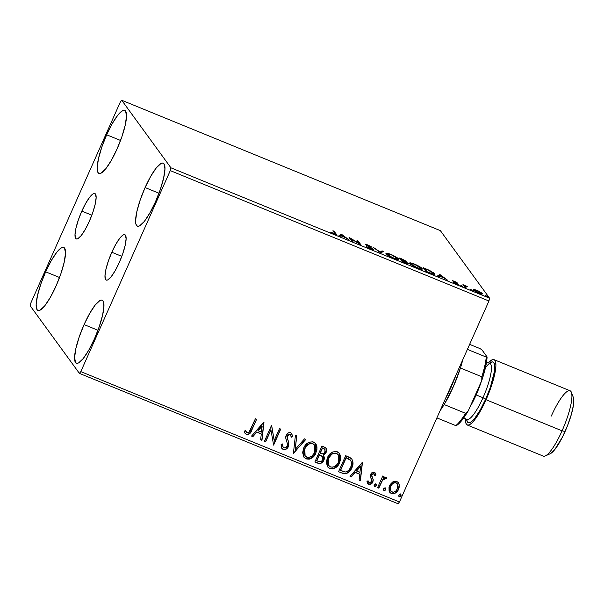 <?xml version="1.0" encoding="UTF-8"?>
<svg xmlns="http://www.w3.org/2000/svg" width="604" height="604" viewBox="0 0 604 604"><rect width="100%" height="100%" fill="white"/><g stroke="black" fill="none" stroke-linecap="round" stroke-linejoin="round"><path stroke-width="0.91" d="M81.834 211.098L91.831 215.19L81.834 211.098L85.896 202.997L89.913 196.904L93.273 193.756L94.534 193.454L95.455 194.027L96.127 197.682L95.198 204.16L92.805 212.472L89.301 221.358A24.515 5.451 112.3 0 1 76.285 238.92A24.515 5.451 112.3 0 1 81.834 211.098A24.515 5.451 112.3 0 1 94.851 193.537A24.515 5.451 112.3 0 1 89.301 221.358L85.24 229.46L81.223 235.552L77.863 238.701L76.602 239.003L75.681 238.429L75.009 234.775L75.938 228.297L78.331 219.984L81.834 211.098M111.808 252.261L121.804 256.353L111.808 252.261L115.877 244.152L119.894 238.067L123.246 234.918L124.515 234.616L125.428 235.19L126.108 238.844L125.179 245.322L122.778 253.635L119.282 262.521A24.515 5.451 112.3 0 1 106.259 280.082A24.515 5.451 112.3 0 1 111.808 252.261A24.515 5.451 112.3 0 1 124.832 234.699A24.515 5.451 112.3 0 1 119.282 262.521L115.213 270.622L111.196 276.715L107.844 279.863L106.583 280.165L105.662 279.592L104.983 275.937L105.919 269.459L108.312 261.147L111.808 252.261M145.096 187.55L158.973 193.235L145.096 187.55L150.743 176.292L156.323 167.837L160.981 163.465L162.733 163.042L164.009 163.843L164.952 168.916L163.654 177.908L160.332 189.46L155.47 201.796A34.05 7.573 112.3 0 1 137.387 226.19A34.05 7.573 112.3 0 1 145.096 187.55A34.05 7.573 112.3 0 1 163.178 163.155A34.05 7.573 112.3 0 1 155.47 201.796L149.822 213.053L144.243 221.517L139.584 225.888L137.833 226.304L136.557 225.511L135.802 223.525L135.613 220.437L136.904 211.438L140.234 199.894L145.096 187.55M45.647 271.815L59.532 277.5L45.647 271.815L51.295 260.558L56.874 252.102L61.532 247.731L63.284 247.308L64.56 248.108L65.504 253.182L64.213 262.174L60.883 273.725L56.021 286.07A34.05 7.573 112.3 0 1 37.939 310.456A34.05 7.573 112.3 0 1 45.647 271.815A34.05 7.573 112.3 0 1 63.73 247.429A34.05 7.573 112.3 0 1 56.021 286.07L50.374 297.327L44.794 305.783L40.136 310.154L38.384 310.577L37.108 309.776L36.164 304.703L37.456 295.711L40.785 284.159L45.647 271.815M106.659 134.783L120.543 140.46L106.659 134.783L112.306 123.526L117.886 115.062L122.544 110.691L124.303 110.275L125.579 111.068L126.515 116.142L125.224 125.141L121.895 136.685L117.033 149.029A34.05 7.573 112.3 0 1 98.95 173.416A34.05 7.573 112.3 0 1 106.659 134.783A34.05 7.573 112.3 0 1 124.741 110.389A34.05 7.573 112.3 0 1 117.033 149.029L111.385 160.287L105.806 168.743L101.147 173.114L99.396 173.537L98.12 172.736L97.176 167.663L98.475 158.671L101.797 147.119L106.659 134.783M84.077 324.59L97.961 330.267L84.077 324.59L89.724 313.333L95.304 304.877L99.962 300.498L101.721 300.082L102.997 300.883L103.933 305.956L102.642 314.948L99.313 326.492L94.458 338.836A34.05 7.573 112.3 0 1 76.376 363.231A34.05 7.573 112.3 0 1 84.077 324.59A34.05 7.573 112.3 0 1 102.167 300.196A34.05 7.573 112.3 0 1 94.458 338.836L88.811 350.094L83.231 358.557L78.573 362.928L76.814 363.344L75.538 362.543L74.602 357.477L75.893 348.478L79.222 336.934L84.077 324.59M79.396 373.363L398.044 503.744L399.448 501.984L80.8 371.603L170.283 170.615L488.938 300.996L399.448 501.984L488.938 300.996L489.565 298.187L170.917 167.806L121.721 100.256L440.369 230.637L489.565 298.187L440.369 230.637L121.721 100.256L120.317 102.016L30.834 303.004L30.2 305.813L79.396 373.363L80.8 371.603L170.283 170.615L170.917 167.806L121.721 100.256L120.317 102.016L30.834 303.004L30.2 305.813L79.396 373.363L80.8 371.603L399.448 501.984L398.044 503.744L79.396 373.363M473.808 289.384L473.234 289.467L473.559 290.124L476.76 292.147L482.392 293.899L481.116 292.525L477.802 290.72L474.306 289.459L473.317 289.852C473.846 290.607 475.68 291.687 478.829 293.083C481.735 294.163 482.898 294.307 482.309 293.529L476.79 290.29L473.808 289.384L473.317 289.852M464.982 286.1L464.604 286.945L464.982 286.1L467.254 286.455L464.446 285.549L464.121 286.281L464.446 285.549L464.159 285.156L463.834 285.888L464.159 285.156L462.936 284.65L464.899 287.353L466.122 287.851L465.118 285.964L467.254 286.455L462.936 284.65L464.899 287.353L466.122 287.851L464.997 286.054L464.589 286.968M457.024 283.623L455.756 283.638L453.43 282.438L456.224 283.835C457.892 284.461 458.564 284.552 458.24 284.114L457.53 283.533L457.236 284.205L457.53 283.533L453.664 281.691L454.721 281.494L457.054 282.483L452.607 280.649L457.024 283.623L453.43 282.438L456.224 283.835L457.983 284.371L458.134 283.993L453.785 281.275L457.054 282.483L452.592 280.883L457.024 283.623L456.647 284.635M429.587 272.902L434.178 274.291L434.548 273.899L433.513 272.744L423.193 267.693L425.888 271.385L429.587 272.902C433.74 274.51 435.341 274.737 434.382 273.597L429.497 270.365L423.193 267.693L425.888 271.385L429.587 272.902M402.189 261.691L406.907 263.563L408.463 263.654L405.171 261.517L406.167 261.524L405.624 260.898L402.143 259.078L399.501 257.999L402.189 261.691L405.375 262.997C407.798 263.925 408.802 264.091 408.372 263.487L405.171 261.517L406.092 261.336L399.501 257.999L402.189 261.691M380.747 252.917L383.366 251.4L382.03 250.849L380.195 252.064L372.947 247.134L380.747 252.917L383.366 251.4L382.03 250.849L380.195 252.064L372.947 247.134L380.747 252.917M352.962 241.547L350.962 238.799L360.928 244.809L358.24 241.117L357.017 240.618L359.018 243.367L349.044 237.357L351.739 241.049L352.962 241.547L350.962 238.799L360.648 244.696L358.24 241.117L357.017 240.618L359.018 243.367L349.044 237.357L351.739 241.049L352.962 241.547M334.699 233.212C335.401 233.816 335.061 233.899 333.695 233.469L330.66 232.193L333.982 233.854C336.277 234.654 336.934 234.624 335.952 233.748L335.65 234.42L335.952 233.748L334.133 231.257L333.808 231.989L334.133 231.257L332.91 230.751L334.956 233.771L330.66 232.193L336.118 234.473L334.133 231.257L332.91 230.751L334.971 233.748L334.563 234.662M341.283 234.178L338.867 235.787L340.203 236.33L340.981 235.817L345.45 237.644L349.286 240.045L341.487 234.261L341.079 235.175L341.283 234.178L338.867 235.787L340.203 236.33L340.981 235.817L345.45 237.644L349.286 240.045L341.487 234.261L341.079 235.175L341.487 235.477L340.875 235.092L341.283 234.178M366.96 245.209L366.802 245.556L368.221 245.398L371.498 246.915L367.964 245.028C366.115 244.341 365.375 244.235 365.745 244.726L372.117 248.75L370.244 248.682L366.537 246.606L371.082 249.029L372.97 249.565L373.393 249.52L373.166 249.059L366.93 245.081L371.498 246.915L368.236 245.141L365.684 244.492L372.019 248.644L370.584 248.561L366.537 246.606L370.705 248.878C372.842 249.671 373.725 249.799 373.34 249.256L366.922 245.096L366.515 246.009M386.152 253.846L392.978 257.983L396.269 259.199L398.542 259.365L396.881 257.531L392.238 254.994L387.307 253.242L386.183 253.204L386.152 253.846C386.862 254.873 389.376 256.353 393.702 258.286C397.674 259.743 399.236 259.931 398.391 258.844C397.696 257.81 395.159 256.315 390.773 254.359C386.832 252.925 385.292 252.751 386.152 253.846L385.994 253.363M409.844 263.54L416.669 267.678L419.961 268.901L422.234 269.059L420.573 267.232L415.929 264.688L411.007 262.936L409.882 262.899L409.844 263.54C410.554 264.567 413.068 266.047 417.394 267.98C421.373 269.437 422.936 269.626 422.09 268.538C421.388 267.504 418.851 266.009 414.472 264.061C410.531 262.619 408.991 262.453 409.844 263.54L409.686 263.057M439.742 274.465L437.326 276.066L438.655 276.617L439.433 276.103L443.91 277.931L447.745 280.332L439.946 274.548L439.538 275.462L439.742 274.465L437.326 276.066L438.655 276.617L439.433 276.103L443.91 277.931L447.745 280.332L439.946 274.548L439.538 275.462L439.939 275.764L439.334 275.379L439.742 274.465M460.829 285.503L462.898 286.387L460.807 285.428M470.222 289.346L472.29 290.23L470.199 289.271M485.548 295.62L487.609 296.496L485.518 295.537M392.6 482.022L390.116 484.612L389.014 487.292L389.089 490.961L390.418 492.977L392.472 493.815L395.696 492.872L398.028 490.365L399.244 487.073L399.093 484.189L397.696 481.969L395.182 481.139L392.6 482.022L389.565 485.676L389.708 492.237L391.384 493.528C394.722 494.072 397.107 492.683 398.557 489.353L399.214 484.71L398.398 482.687L396.768 481.433L392.6 482.022M377.583 487.639L378.806 488.145L382.536 480.286L384.522 478.504L385.85 478.912L386.99 477.907L386.477 477.266L385.012 477.092L383.246 478.179L384.008 476.458L382.785 475.96L377.583 487.639L378.806 488.145L382.536 480.286L386.99 477.907L386.235 477.13L383.246 478.179L384.008 476.458L382.785 475.96L377.583 487.639M374.382 472.275L372.147 472.57L370.501 474.857L370.358 476.934L371.822 480.286L371.226 482.143L369.278 482.792L368.146 480.875L366.96 481.667L368.523 484.159L370.75 484.219L372.728 482.256L373.234 479.689L371.77 475.416L373.242 473.687L374.261 474.072L374.842 475.612L376.005 474.91L374.382 472.275C372.653 471.958 371.422 472.66 370.682 474.389L370.275 476.345L371.822 480.286L371.611 481.524L369.278 482.792L368.146 480.875L366.96 481.667L367.587 483.336L368.78 484.28C370.682 484.619 372.041 483.849 372.864 481.962L373.272 479.991L371.762 476.012L371.936 474.835L373.823 473.74L374.329 474.163L373.665 473.536L374.842 475.612L376.005 474.91L374.382 472.275M342.272 473.189L346.001 473.717L348.712 472.268L351.151 469.278L352.864 464.672L352.978 462.045L351.822 459.032L349.98 457.568L345.684 455.688L338.572 471.679L342.272 473.189C346.779 474.351 349.973 472.585 351.845 467.896C353.491 464.695 353.416 461.66 351.634 458.806L345.684 455.688L338.572 471.679L342.272 473.189M314.873 461.984L318.482 463.434L320.256 463.517L322.257 462.475L323.842 460.286L324.325 457.583L323.148 455.167L325.647 453.302L326.658 449.935L325.677 447.738L321.992 445.994L314.873 461.984L318.059 463.283C320.724 463.917 322.649 462.921 323.842 460.286C324.703 458.383 324.469 456.677 323.148 455.167L326.152 452.381L326.1 448.176L321.992 445.994L314.873 461.984M293.423 453.204L305.858 439.395L304.522 438.844L295.25 449.391L296.775 435.673L295.439 435.129L293.423 453.204L305.858 439.395L304.522 438.844L295.25 449.391L296.775 435.673L295.439 435.129L293.423 453.204M265.647 441.841L270.939 429.942L273.612 445.103L280.732 429.112L279.509 428.614L274.193 440.535L271.536 425.352L264.424 441.335L265.647 441.841L264.476 441.214L265.647 441.841L270.939 429.942L273.612 445.103L280.732 429.112L279.509 428.614L274.193 440.535L271.536 425.352L264.424 441.335L265.647 441.841M251.317 430.607L251.664 429.837C250.864 432.94 249.059 434.404 246.258 434.246L246.417 434.457C249.218 434.616 251.022 433.151 251.823 430.048L256.625 419.251L255.401 418.746L248.991 432.313L246.93 432.706L245.398 430.403L244.227 431.377L244.967 433.181L246.417 434.457L248.312 434.555L249.928 433.461L256.625 419.251L255.401 418.746L250.668 429.384C250.169 431.498 248.984 432.638 247.134 432.811L245.466 430.675M263.774 422.173L251.551 436.073L252.887 436.616L256.806 432.162L261.283 433.997L260.634 439.788L261.97 440.339L263.978 422.256L251.551 436.073L252.887 436.616L256.806 432.162L261.283 433.997L260.634 439.788L261.97 440.339L263.774 422.173M291.687 433.446L292.578 436.677L291.77 433.551L290.705 432.706C288.599 432.336 287.096 433.196 286.198 435.273L285.745 437.968L287.512 444.272L287.217 446.009C286.5 447.541 285.352 448.138 283.782 447.806L283.072 447.239L282.468 444.121L281.117 444.521L281.909 448.523L283.933 449.686L286.976 448.546L288.712 445.767L288.78 442.573L287.172 437.485L287.859 435.031L289.777 434.276L290.607 434.85L291.181 437.266L292.578 436.677L291.634 433.385L290.373 432.6L288.621 432.743L286.93 434.049L285.79 436.594L285.82 438.459L287.466 443.834L287.217 446.009L285.828 447.609L284.031 447.889L283.004 447.141L282.468 444.121L281.117 444.521L281.615 448.04L283.14 449.482L281.834 448.41M303.691 448.04L302.634 452.57L303.782 456.979L306.13 458.889L309.203 459.176L312.079 457.877L315.265 454.382L316.926 449.965L316.972 446.847L315.53 443.464L312.781 441.803L308.946 442.309L305.737 444.801L303.691 448.04L303.918 457.175L306.13 458.889C310.743 459.546 314.027 457.575 315.983 452.977L315.794 443.797L313.521 442.045C308.908 441.441 305.639 443.442 303.691 448.04M327.391 457.734L326.326 462.264L327.481 466.673L329.829 468.583L332.902 468.87L335.779 467.571L338.957 464.076L340.626 459.659L340.664 456.541L339.229 453.159L336.473 451.498L332.638 452.003L329.437 454.495L327.391 457.734L327.617 466.869L329.829 468.583C334.442 469.24 337.727 467.269 339.682 462.672L339.493 453.491L337.213 451.739C332.608 451.143 329.331 453.136 327.391 457.734M362.234 462.46L350.01 476.36L351.339 476.903L355.258 472.449L359.735 474.283L359.093 480.074L360.422 480.618L362.438 462.543L360.422 480.618L362.438 462.543L350.01 476.36L351.339 476.903L355.258 472.449L359.735 474.283L359.093 480.074L360.422 480.618L359.108 479.931L360.271 480.406L362.264 462.475M374.201 484.929L374.065 485.91L374.873 486.741L375.801 486.379L376.398 485.276L376.035 484.136L374.85 484.144L374.201 484.929L374.631 486.673L376.247 485.759L375.816 484.008L374.201 484.929M383.6 488.772L383.464 489.753L384.272 490.584L385.201 490.221L385.79 489.119L385.428 487.979L384.242 487.994L383.6 488.772L384.031 490.524L385.646 489.602L385.216 487.858L383.6 488.772M398.919 495.038L398.783 496.02L399.591 496.85L400.52 496.496L401.109 495.393L400.746 494.253L399.561 494.261L398.919 495.038L399.35 496.79L400.965 495.876L400.535 494.125L398.919 495.038M246.432 432.253L245.398 430.403L244.227 431.377L245.133 433.43L246.417 434.457L245.058 433.325M245.239 430.191L246.424 432.207M246.122 431.822L245.707 431.143M244.816 432.97L246.258 434.246L248.161 434.344L250.494 432.192M245.435 433.725L245.82 434.019M263.812 422.188L261.97 440.339L260.649 439.644L261.819 440.127L263.812 422.188M261.124 433.785L256.655 431.951L252.887 436.616L251.649 435.967L252.736 436.405L256.655 431.951L261.124 433.785M262.008 425.858L257.908 430.531L262.008 425.858L261.487 432.139L258.059 430.735L262.008 425.858M271.672 425.405L274.193 440.535L271.672 425.405M280.52 429.029L273.612 445.103L273.31 444.823L280.52 429.029M270.788 429.731L265.496 441.63L270.788 429.731M282.31 444.166L282.997 447.134M290.532 434.752L289.807 434.133L290.615 434.857L291.181 437.266L292.578 436.677L291.158 436.994L292.427 436.466L291.483 433.174M287.451 435.711L289.958 434.344L287.3 435.499L287.27 438.074L287.451 435.711M288.078 440.286L287.119 437.87L288.078 440.286L288.433 446.53L288.078 440.286M283.14 449.482C285.579 449.904 287.338 448.923 288.433 446.53L288.274 446.318C287.187 448.712 285.42 449.693 282.989 449.27L283.14 449.482M281.638 448.138L283.782 449.474M284.605 449.459L285.413 449.217M286.817 448.334L288.72 444.755M288.788 443.963L288.621 442.362M288.44 441.599L287.3 438.429M287.225 438.202L287.006 436.669L287.708 434.82L289.037 434.019L290.615 434.857M283.185 447.322L282.317 443.91M296.602 435.605L295.25 449.391L296.602 435.605M305.609 439.289L293.627 453.287L305.609 439.289M315.718 443.698L315.832 452.766C313.876 457.364 310.592 459.334 305.979 458.678L303.842 457.069M303.631 456.767L304.665 457.908M305.284 458.338L306.734 458.927M307.481 459.048L309.588 458.829M310.531 458.466L314.223 455.484L316.134 452.034L316.926 448.191L316.202 444.544M315.764 443.759L315.379 443.253M305.118 455.899L303.986 453.181L304.529 448.908M314.48 444.967L312.691 443.495L314.556 445.065L314.76 452.471C313.197 456.194 310.547 457.779 306.817 457.236L305.096 455.892L304.771 448.327L305.352 447.194L307.889 444.355L310.207 443.321L312.691 443.495L314.548 445.072M304.771 448.327L304.922 448.538C306.485 444.838 309.12 443.23 312.842 443.706L312.691 443.495C308.969 443.019 306.326 444.627 304.771 448.327L305.02 455.786M326.017 448.077L326.152 452.381L322.989 454.955L325.488 453.091L326.507 449.716M324.189 457.96L323.148 455.167M323.525 455.612L323.684 460.074C322.498 462.709 320.565 463.706 317.908 463.072L314.933 461.856L318.761 463.328L320.543 463.185L322.113 462.264M322.732 461.63L324.106 458.73M324.167 457.371L324.038 456.692M326.394 448.915L326.251 448.515M322.347 456.533L319.32 454.691L321.962 456.141L322.612 459.787C321.63 461.698 320.165 462.241 318.233 461.418L316.677 460.633L319.32 454.691L322.438 456.684M324.831 449.376L322.332 447.926L324.914 449.489L324.914 451.905C324.023 453.74 322.657 454.276 320.83 453.513L320.052 453.045L322.332 447.926L324.454 448.946M320.203 453.257L322.332 447.926L320.203 453.257L322.491 448.138L324.937 449.519L325.095 451.437L323.706 453.453L322.015 453.876L320.203 453.257M321.962 456.141L322.944 458.323L321.879 460.89L320.143 461.834L316.828 460.844L319.32 454.691L316.828 460.844L319.478 454.903L322.272 456.428M339.418 453.393L339.524 462.46C337.568 467.058 334.284 469.029 329.671 468.372L327.542 466.764M327.323 466.462L328.357 467.602M328.984 468.032L330.426 468.621M331.173 468.749L333.28 468.523M334.231 468.16L337.923 465.178L339.826 461.728L340.618 457.892L339.901 454.238M339.456 453.453L339.071 452.947M328.81 465.593L327.685 462.875L328.221 458.602L330.607 454.872L333.166 453.226L336.088 453.083L338.24 454.767L338.459 462.166C336.889 465.888 334.246 467.481 330.516 466.93L328.795 465.586L328.463 458.021L328.719 465.48M336.541 453.4L338.097 454.548L336.383 453.189C332.661 452.713 330.026 454.321 328.463 458.021L328.621 458.232C330.177 454.533 332.819 452.924 336.541 453.4L338.029 454.48L339.101 456.549L339.206 459.765L338.459 462.166L337.16 464.363L334.707 466.53L332.683 467.202L330.516 466.93L328.651 465.382L327.836 463.087L328.621 458.232L331.739 454.261L334.057 453.226L336.541 453.4M351.966 459.221L351.634 458.806M351.483 458.595C353.264 461.448 353.332 464.484 351.687 467.685L351.687 467.685C349.814 472.373 346.628 474.14 342.121 472.977L345.843 473.506M346.568 473.279L347.957 472.524M348.546 472.064L350.992 469.066L352.502 465.405L352.827 461.834L351.845 459.055M350.63 460.414L351.43 462.158L351.475 464.574L350.622 467.39L348.946 470.071L346.839 471.664L345.299 472.011L340.528 470.539L346.183 457.832L350.63 460.414L346.032 457.621L350.312 460.052C351.875 462.317 351.973 464.763 350.622 467.39C349.656 469.957 347.889 471.498 345.299 472.011L340.369 470.327L346.032 457.621L340.369 470.327L346.032 457.621L348.584 458.753M349.414 459.244L349.988 459.674M350.161 459.84L350.75 460.603M359.584 474.072L355.107 472.237L351.339 476.903L350.101 476.246L351.188 476.692L355.107 472.237L359.584 474.072M360.46 466.145L356.36 470.81L360.46 466.145L359.939 472.426L356.511 471.022L360.46 466.145M375.167 472.879L376.005 474.91L374.79 475.34L375.854 474.699L375.341 473.166M373.823 473.74L371.785 474.623L371.603 475.801L373.272 479.991L372.713 481.75C371.89 483.638 370.524 484.408 368.629 484.068L367.519 483.223M368.04 480.943L368.583 482.181M368.651 482.249L367.995 480.663M367.904 483.63L370.244 484.136L372.419 482.332L373.113 479.78L371.611 475.205L372.094 474.11L373.529 473.491M372.049 482.86L372.419 482.332M373.023 479.176L372.834 478.594M373.665 473.536L374.11 473.861M376.194 484.302L375.816 484.008M375.665 483.796L376.247 485.759L374.631 486.673L374.186 486.265M374.103 486.167L374.631 486.673M374.095 486.16L375.446 486.326L376.239 485.065M383.804 476.375L383.246 478.179L383.804 476.375M386.711 477.492L386.235 477.13M386.99 477.907L385.85 478.912L385.239 478.27L382.377 480.074L378.806 488.145L377.636 487.519L378.655 487.934L382.928 479.357L384.363 478.293L385.699 478.7L386.696 477.462M385.058 487.647L385.646 489.602L384.031 490.524L383.585 490.116M385.639 488.908L384.846 490.169L383.487 490.003L384.031 490.524M398.315 482.588L399.214 484.71L398.398 489.142C396.956 492.471 394.563 493.861 391.233 493.317L389.633 492.132M389.505 491.958L391.498 493.415L393.823 493.491M394.571 493.219L395.552 492.653M396.269 492.094L398.157 489.655L399.085 486.862L399.055 484.499L398.278 482.528M390.614 490.841L390.131 487.594L391.022 485.208L393.159 483.019L395.771 482.588M397.153 483.638L395.975 482.656L397.221 483.744M395.975 482.656C393.468 482.369 391.686 483.472 390.637 485.978L390.788 486.19C391.837 483.683 393.619 482.581 396.126 482.868L397.236 483.736L397.326 488.863C396.277 491.354 394.51 492.434 392.019 492.094L390.856 491.173L390.637 485.978L390.78 491.067M400.913 494.412L400.535 494.125M400.384 493.913L400.965 495.876L399.35 496.79L398.904 496.382M398.821 496.284L399.35 496.79M398.814 496.269L400.165 496.435L400.958 495.182M261.487 432.139L258.059 430.735L262.159 426.069L261.487 432.139M314.76 452.471L311.634 456.443L308.04 457.53L305.269 456.111L304.061 452.154L304.68 449.119L306.213 446.348L308.923 444.046L311.626 443.427L313.899 444.348L315.16 446.152L315.507 450.071L314.76 452.471M359.939 472.426L356.511 471.022L360.618 466.356L359.939 472.426M397.326 488.863L395.884 490.969L393.687 492.237L391.309 491.664L390.222 489.482L390.486 486.983L391.656 484.702L393.31 483.23L395.303 482.679L396.843 483.313L397.704 484.718L397.326 488.863M334.941 233.823L335.303 234.329L334.941 233.823M336.262 234.405L335.952 233.748M339.471 236.028L340.875 235.092L339.471 236.028M342.03 235.115L344.552 237.281L341.124 235.877L342.03 235.115L344.65 237.055L341.222 235.651L342.03 235.115M357.915 241.849L358.24 241.117L357.915 241.849M350.637 239.539L350.962 238.799L350.637 239.539M372.117 248.75L371.747 249.799M380.339 252.615L382.03 250.849L381.622 251.762L382.355 252.064L381.622 251.762L380.339 252.615M386.341 254.073L387.126 254.201M397.19 258.973L397.779 259.509M398.089 259.516L398.391 258.844L398.089 259.516M398.557 259.335L398.391 258.844M387.262 254.231L386.243 254.073M397.847 259.577L397.168 258.95M397.168 258.338L396.76 258.897L393.279 258.112L387.375 254.344L387.172 254.797L387.255 253.922L391.686 255.009L397.168 258.338C397.87 259.222 396.601 259.071 393.385 257.893C389.927 256.345 387.927 255.16 387.375 254.344C386.681 253.469 387.927 253.604 391.105 254.767C394.593 256.33 396.609 257.515 397.168 258.338L396.888 259.652M387.375 254.344L387.247 253.937L386.839 254.85M405.752 262.476L406.092 261.336M405.216 261.811L404.295 261.215M404.869 260.845L401.864 260.067L401.539 260.8L401.864 260.067L401.003 258.882L404.869 260.845L401.864 260.067L401.003 258.882L400.679 259.614L401.003 258.882L404.869 260.845L404.514 261.917M402.143 260.445L407.194 263.133L403.042 262.038L402.143 260.445L401.811 261.177L402.143 260.445L407.149 262.982L403.14 261.819L402.143 260.445M410.033 263.767L410.826 263.895M421.788 269.21L422.09 268.538L421.788 269.21M422.249 269.029L422.09 268.538M410.962 263.925L409.935 263.767M411.067 264.039L410.946 263.616L411.754 263.51L414.51 264.341L420.86 268.033C421.562 268.916 420.301 268.772 417.077 267.587L411.067 264.039C410.38 263.163 411.618 263.299 414.797 264.461C418.285 266.024 420.309 267.217 420.86 268.033L420.996 268.44L420.21 268.569L417.077 267.587C413.627 266.039 411.626 264.854 411.067 264.039L410.939 263.631L410.531 264.544M425.51 268.908L429.104 270.449L433.151 273.099L433.144 273.627L431.248 273.559L428.055 272.276L426.832 271.513L424.695 268.576L424.37 269.308L424.695 268.576L427.3 269.648L433.151 273.099C433.732 273.74 433.136 273.808 431.362 273.295L426.734 271.74L424.695 268.576L425.503 268.901M433.196 273.733L433.785 274.284M434.065 274.299L434.382 273.597L434.065 274.299M434.548 274.118L434.382 273.597M433.868 274.382L433.106 273.657M437.923 276.315L439.334 275.379L437.923 276.315M440.49 275.394L443.011 277.561L439.584 276.164L440.49 275.394L443.109 277.342L439.682 275.937L440.49 275.394M453.808 281.373L453.37 282.204M464.25 286.455L464.786 286.538M465.223 287.481L465.465 286.945L465.223 287.481M465.156 286.636L464.159 286.455M473.823 290.358L474.283 290.464M481.011 293.65L481.388 293.937M482.098 294.005L482.309 293.529L482.098 294.005M474.57 290.547L473.634 290.328M481.652 294.163L480.709 293.438M479.395 292.932L479.87 293.242M477.032 290.622L481.078 293.031L480.822 293.408L478.496 292.948L474.548 290.358L474.366 290.758L474.578 289.995L476.284 290.335L481.078 293.031C481.554 293.627 480.724 293.536 478.579 292.751L474.548 290.358C474.072 289.761 474.903 289.852 477.032 290.622M407.149 262.982L406.786 264.046M420.86 268.033L420.588 269.354M433.151 273.099L432.887 274.435M481.078 293.031L480.761 294.216M474.548 290.358L474.049 290.992M170.917 167.806L489.565 298.187L488.938 300.996L170.283 170.615L170.917 167.806M460.422 368.01A42.884 9.536 -67.7 0 0 462.77 359.765A42.884 9.536 112.3 0 1 460.422 368.01L453.053 387.338A42.884 9.536 -67.7 0 0 460.422 368.01L481.818 376.768L481.788 380.452L468.304 410.743L465.548 413.31L444.151 404.552A42.884 9.536 -67.7 0 0 453.053 387.338L444.151 404.552A42.884 9.536 112.3 0 1 440.165 410.546A42.884 9.536 -67.7 0 0 444.151 404.552L465.548 413.31A42.884 9.536 112.3 0 1 455.741 425.601L456.579 425.435A41.366 9.196 -67.7 0 0 468.304 410.743L461.947 420.286L459.093 423.472L455.741 425.601A42.884 9.536 -67.7 0 0 465.548 413.31L468.304 410.743L481.788 380.452A41.366 9.196 -67.7 0 0 487.088 356.919L486.243 357.085L467.398 349.369L486.243 357.085A42.884 9.536 112.3 0 1 481.818 376.768A42.884 9.536 -67.7 0 0 486.243 357.085L487.088 356.919L485.533 367.315L481.788 380.452L481.818 376.768L460.422 368.01M451.165 386.938L453.053 387.338L451.165 386.938A45.406 10.094 -67.7 0 0 456.231 374.442A45.406 10.094 112.3 0 1 451.165 386.938L450.75 386.764L451.165 386.938A45.406 10.094 112.3 0 1 445.488 398.587A45.406 10.094 -67.7 0 0 451.165 386.938M469.633 344.356L480.097 348.636L481.992 349.92L487.088 356.919L481.992 349.92L480.097 348.636L469.633 344.356M436.888 417.892L455.741 425.601L436.888 417.892M467.292 425.02L543.313 456.126A35.311 7.852 -67.7 0 0 562.067 430.833L565.095 431.475A31.28 6.954 -67.7 0 0 573.324 397.349L571.361 392.298A35.311 7.852 112.3 0 1 562.067 430.833A35.311 7.852 -67.7 0 0 570.055 390.758L494.034 359.652A35.311 7.852 112.3 0 1 486.046 399.727L562.067 430.833L486.046 399.727A35.311 7.852 112.3 0 1 467.292 425.02A35.311 7.852 112.3 0 1 465.457 418.821L465.654 422.256L466.424 424.31L467.753 425.141L469.572 424.703L471.815 423.026L474.404 420.173L480.188 411.399L488.719 393.347L493.045 380.716L495.491 369.852L495.876 365.624L495.673 362.415L494.902 360.362L493.574 359.531L491.754 359.969L488.387 362.793A35.311 7.852 112.3 0 1 494.034 359.652M551.301 416.058A35.311 7.852 112.3 0 1 571.361 392.298M466.749 419.335A30.268 6.727 -67.7 0 0 482.996 397.742L485.661 399.199A32.79 7.293 112.3 0 1 466.605 419.289L467.443 422.03L468.674 422.792L470.365 422.392L472.449 420.837L474.85 418.179L480.218 410.041L485.661 399.199L482.996 397.742A30.268 6.727 -67.7 0 0 489.852 363.389L486.545 362.038M472.879 400.475A27.746 6.168 -67.7 0 0 475.786 394.42L475.786 394.42A27.746 6.168 -67.7 0 0 478.436 387.994L472.872 400.475M476.171 394.941L482.996 397.742L476.171 394.941A30.268 6.727 112.3 0 1 470.04 406.839L476.171 394.941L481.267 381.63A30.268 6.727 112.3 0 1 476.171 394.941M489.534 363.261L492.653 361.879L493.883 362.642L494.789 367.534L494.434 371.46L490.342 387.315L485.661 399.199A32.79 7.293 112.3 0 0 494.736 365.548A32.79 7.293 112.3 0 0 483.17 371.188M550.259 453.717A31.28 6.954 -67.7 0 0 565.095 431.475L562.067 430.833A35.311 7.852 112.3 0 1 545.321 455.945L550.501 453.604L554.782 449.587L562.543 436.873L567.458 425.828L571.293 414.638L573.46 405.02L573.8 401.267L573.309 397.304M467.141 419.493L466.922 419.418A30.268 6.727 -67.7 0 0 482.996 397.742A30.268 6.727 -67.7 0 0 490.025 363.48M466.922 419.418L463.623 418.066"/></g></svg>
